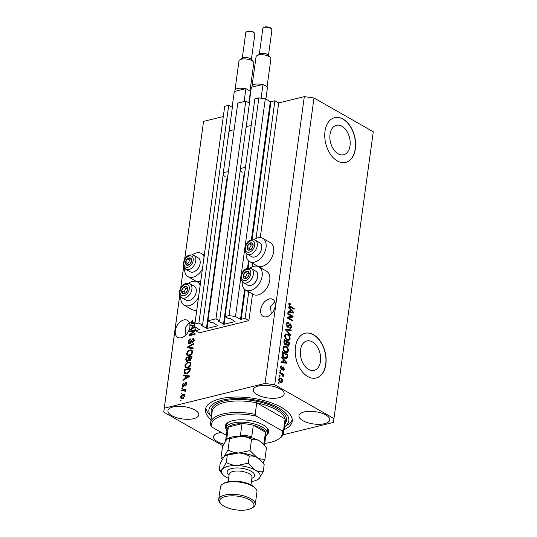 <?xml version="1.0" encoding="UTF-8"?>
<svg xmlns="http://www.w3.org/2000/svg" width="537" height="537" viewBox="0 0 537 537"><rect width="100%" height="100%" fill="white"/><g stroke="black" fill="none" stroke-linecap="round" stroke-linejoin="round"><path stroke-width="0.81" d="M195.555 330.658L199.355 332.819L248.879 320.656L245.08 318.488L240.509 319.367L235.488 316.508L229.037 315.615L225.023 316.602L228.668 318.676L230.252 318.535L235.078 321.569L224.151 324.254L218.64 321.388L219.62 320.904L215.968 318.824L207.947 320.797L211.591 322.871L213.176 322.73L218.002 325.764L207.074 328.449L201.563 325.583L202.543 325.1L198.891 323.019L194.884 324.006L194.508 326.577L199.482 329.691L195.555 330.658L195.998 327.429M229.037 131.686L232.367 107.38L228.715 105.299L224.708 106.286L194.508 326.577M224.708 106.286L194.884 324.006M228.715 105.299L198.891 323.019M223.305 173.552L202.543 325.1M246.114 127.491L249.443 103.185L245.792 101.104L237.77 103.077L207.947 320.797M245.792 101.104L215.968 318.824M240.381 169.356L219.62 320.904M283.053 434.802L333.437 422.431L373.282 131.766L314.004 97.982L304.318 96.647L278.703 102.936L274.904 100.775L270.333 101.647L265.312 98.788L258.861 97.895L254.847 98.882L225.023 316.602M258.861 97.895L229.037 315.615M265.312 98.788L244.946 247.47M244.785 248.665L241.046 275.937M240.885 277.139L235.488 316.508M274.904 100.775L256.048 238.435M252.773 262.338L252.148 266.902M248.873 290.812L245.08 318.488M278.703 102.936L260.257 237.596M256.438 265.506L256.357 266.07M252.531 293.974L248.879 320.656M350.03 145.742A15.164 9.8 76.2 0 0 346.566 130.806A15.164 9.8 76.2 0 0 336.41 125.316A15.164 9.8 76.2 0 0 330.027 134.337A15.164 9.8 76.2 0 0 333.497 149.273A15.164 9.8 76.2 0 0 343.646 154.763A15.164 9.8 76.2 0 0 350.03 145.742M320.495 361.367A15.164 9.8 76.2 0 0 317.025 346.432A15.164 9.8 76.2 0 0 306.875 340.941A15.164 9.8 76.2 0 0 300.492 349.963A15.164 9.8 76.2 0 0 303.962 364.898A15.164 9.8 76.2 0 0 314.111 370.389A15.164 9.8 76.2 0 0 320.495 361.367M325.865 364.287A23.044 14.888 76.2 0 0 320.596 341.592A23.044 14.888 76.2 0 0 305.17 333.249A23.044 14.888 76.2 0 0 295.464 346.962A23.044 14.888 76.2 0 0 300.733 369.657A23.044 14.888 76.2 0 0 316.159 378.001A23.044 14.888 76.2 0 0 325.865 364.287M316.078 378.021A23.044 14.888 76.2 0 0 325.697 364.328A23.044 14.888 76.2 0 0 320.455 341.686A23.044 14.888 76.2 0 0 305.083 333.269M355.4 148.662A23.044 14.888 76.2 0 0 350.131 125.967A23.044 14.888 76.2 0 0 334.705 117.623A23.044 14.888 76.2 0 0 324.999 131.337A23.044 14.888 76.2 0 0 330.275 154.032A23.044 14.888 76.2 0 0 345.7 162.375A23.044 14.888 76.2 0 0 355.4 148.662M345.613 162.396A23.044 14.888 76.2 0 0 355.232 148.702A23.044 14.888 76.2 0 0 349.996 126.061A23.044 14.888 76.2 0 0 334.618 117.643M274.776 301.687L270.514 306.775L271.306 313.957M275.212 306.097A9.794 6.37 -60.3 0 0 272.803 299.371A9.794 6.37 -60.3 0 0 265.486 300.975A9.794 6.37 -60.3 0 0 260.7 309.661A9.794 6.37 -60.3 0 0 263.11 316.387A9.794 6.37 -60.3 0 0 270.426 314.776A9.794 6.37 -60.3 0 0 275.212 306.097M189.393 322.663L185.131 327.751L185.923 334.934M189.83 327.073A9.794 6.37 -60.3 0 0 187.42 320.347A9.794 6.37 -60.3 0 0 180.103 321.952A9.794 6.37 -60.3 0 0 175.317 330.638A9.794 6.37 -60.3 0 0 177.727 337.364A9.794 6.37 -60.3 0 0 185.043 335.753A9.794 6.37 -60.3 0 0 189.83 327.073M221.452 432.473A15.553 6.202 -172.2 0 0 213.558 436.682A15.553 6.202 -172.2 0 0 217.438 441.629A15.553 6.202 -172.2 0 0 223.701 444.065M302.821 420.652A15.553 6.202 -172.2 0 0 319.441 424.304A15.553 6.202 -172.2 0 0 329.758 419.927A15.553 6.202 -172.2 0 0 325.878 414.987A15.553 6.202 -172.2 0 0 309.258 411.335A15.553 6.202 -172.2 0 0 298.941 415.712A15.553 6.202 -172.2 0 0 302.821 420.652M257.223 394.661A15.553 6.202 -172.2 0 0 273.843 398.32A15.553 6.202 -172.2 0 0 284.154 393.943A15.553 6.202 -172.2 0 0 280.274 389.003A15.553 6.202 -172.2 0 0 263.654 385.344A15.553 6.202 -172.2 0 0 253.336 389.721A15.553 6.202 -172.2 0 0 257.223 394.661M171.84 415.638A15.553 6.202 -172.2 0 0 188.46 419.296A15.553 6.202 -172.2 0 0 198.771 414.92A15.553 6.202 -172.2 0 0 194.891 409.979A15.553 6.202 -172.2 0 0 178.271 406.321A15.553 6.202 -172.2 0 0 167.953 410.698A15.553 6.202 -172.2 0 0 171.84 415.638M246.147 253.269A13.365 8.699 -60.3 0 0 249.53 261.573L257.129 265.902A13.365 8.699 -60.3 0 0 262.083 266.433A13.365 8.699 -60.3 0 0 272.823 255.263A13.365 8.699 -60.3 0 0 270.366 242.677L262.761 238.347A13.365 8.699 -60.3 0 0 257.807 237.817A13.365 8.699 -60.3 0 0 253.894 239.67M249.53 261.573A13.365 8.699 -60.3 0 0 254.484 262.103A13.365 8.699 -60.3 0 0 265.218 250.933A13.365 8.699 -60.3 0 0 262.761 238.347M249.994 268.144A13.365 8.699 119.7 0 1 253.907 266.292A13.365 8.699 119.7 0 1 258.861 266.822L266.466 271.151A13.365 8.699 119.7 0 1 268.923 283.737A13.365 8.699 119.7 0 1 258.183 294.907A13.365 8.699 119.7 0 1 253.229 294.37L245.631 290.04A13.365 8.699 119.7 0 1 242.247 281.737M258.861 266.822A13.365 8.699 119.7 0 1 261.318 279.401A13.365 8.699 119.7 0 1 250.584 290.571A13.365 8.699 119.7 0 1 245.631 290.04M200.677 281.516A13.365 8.699 119.7 0 1 200.61 281.536A13.365 8.699 119.7 0 1 195.656 281.005L188.051 276.676A13.365 8.699 119.7 0 1 184.674 268.372M202.382 269.091A13.365 8.699 119.7 0 1 193.005 277.206A13.365 8.699 119.7 0 1 188.051 276.676M192.421 254.773A13.365 8.699 119.7 0 1 196.334 252.92A13.365 8.699 119.7 0 1 201.288 253.451A13.365 8.699 119.7 0 1 204.06 256.834M180.774 296.84A13.365 8.699 -60.3 0 0 184.151 305.144L191.756 309.473A13.365 8.699 -60.3 0 0 196.71 310.003A13.365 8.699 -60.3 0 0 196.777 309.99M184.151 305.144A13.365 8.699 -60.3 0 0 189.105 305.674A13.365 8.699 -60.3 0 0 198.482 297.558M200.16 285.301A13.365 8.699 -60.3 0 0 197.388 281.925A13.365 8.699 -60.3 0 0 192.434 281.395A13.365 8.699 -60.3 0 0 188.521 283.247M284.107 429.647A43.779 17.459 -172.2 0 0 292.229 421.256A43.779 17.459 -172.2 0 0 281.301 407.341A43.779 17.459 -172.2 0 0 234.521 397.058A43.779 17.459 -172.2 0 0 205.483 409.375A43.779 17.459 -172.2 0 0 211.054 419.639M194.34 330.745L189.581 331.913L189.682 331.154L195.663 329.684L195.549 330.497L190.367 334.759L195.126 333.584L195.025 334.35L189.044 335.813L189.158 335.001L194.34 330.745L194.877 331.047M189.561 343.781L188.668 343.693L188.138 341.901C188.427 340.337 189.212 339.357 190.494 338.954L190.467 339.699L188.829 341.794L189.648 343.022L192.944 338.538L193.783 338.599L194.287 340.263L192.192 342.948L192.219 342.21L193.588 340.458L192.823 339.303L192.186 339.693L191.145 342.297L189.561 343.781M190.212 343.485L189.138 342.982L190.32 343.405M194.307 340.082L192.823 339.303M193.065 348.647L187.406 347.808L187.514 347.023L193.79 343.365L193.682 344.15L188.158 347.204L193.172 347.862L193.065 348.647M186.54 353.581L187.769 351.191L189.923 349.943L191.89 350.03L192.669 352.077C192.085 354.145 190.93 355.36 189.199 355.729L187.158 355.514L186.54 353.581L187.225 353.97M184.869 365.764L186.104 363.368L188.252 362.126L190.226 362.207L190.997 364.261C190.42 366.321 189.259 367.543 187.534 367.912L185.487 367.691L184.869 365.764L185.56 366.153M185.265 376.014L183.567 375.813L183.674 375.021L189.333 375.893L189.232 376.632L182.936 380.444L183.043 379.652L184.916 378.572L185.265 376.014L185.889 376.37M180.969 400.79L180.117 400.998L180.224 400.24L181.076 400.025L180.969 400.79L180.224 400.24M304.318 96.647L265.03 383.445L164.282 408.201L163.718 412.054L222.862 445.757M223.278 116.556L203.563 121.396L184.661 259.425M183.667 266.661L180.761 287.892M179.767 295.128L164.282 408.201M182.587 398.642L181.09 398.608L180.566 397.165C180.996 395.662 181.842 394.796 183.097 394.567L184.533 394.608L185.07 396.058L182.587 398.642M181.936 393.749L181.083 393.957L181.184 393.198L182.043 392.983L181.936 393.749L181.184 393.198M183.755 390.359L181.499 390.909L181.607 390.151L185.95 389.083L185.849 389.842L185.151 390.016L185.802 390.721L185.466 391.5L184.889 391.366L184.621 390.271L183.755 390.359M185.735 390.345L185.151 390.016L185.802 390.721M185.654 391.184L184.621 390.271M182.654 388.513L181.801 388.721L181.902 387.962L182.755 387.754L182.654 388.513L181.902 387.962M185.903 383.257L186.487 382.948L185.728 382.519L186.735 383.901L185.258 385.942L186.111 384.083L185.708 383.257L183.386 386.492L182.634 386.432L182.231 385.036L183.876 382.881L182.842 384.935L183.379 385.761L185.728 382.519L186.359 382.566M183.996 386.21L183.057 385.734L184.07 386.15M186.755 383.747L185.708 383.257M186.762 373.799L184.694 373.698L184.124 371.758L184.419 369.597L190.393 368.127L189.843 371.382L186.762 373.799M187.232 361.455L186.211 361.381L185.775 359.669L186.091 357.414L192.065 355.95L191.756 358.219L189.977 360.596L188.836 360.092L187.232 361.455M189.205 360.528L189.655 360.642M195.253 326.999L189.803 330.295L189.91 329.503L191.783 328.422L192.132 325.865L190.434 325.664L190.548 324.872L194.656 325.503M194.991 323.046L191.165 323.643L190.796 322.475L191.38 321.227L192.877 320.435L192.85 321.18L191.494 322.341L191.837 322.985L195.092 322.281M191.494 322.341L192.602 323.422L195.005 322.925M291.92 316.427L287.684 314.011L287.792 313.252L293.115 316.28L293.001 317.092L288.335 317.763L292.578 320.18L292.47 320.945L287.154 317.911L287.261 317.099L291.92 316.427L287.255 317.186M286.832 326.543L287.577 326.362L289.799 323.811L290.564 323.959L291.732 326.919L290.772 328.436L289.832 328.261L289.866 327.463L291.101 326.59L290.443 324.71L289.873 324.643L288.268 327.288L287.483 327.127L286.255 323.939L287.308 322.301L288.382 322.515L288.349 323.314L287.617 323.187L286.865 324.361L287.577 326.362L288.02 326.449L286.926 326.657M289.866 327.463L290.517 327.563L289.665 327.778M290.443 324.71L288.866 325.013M290.51 335.249L285.509 329.906L285.617 329.121L291.235 329.96L291.128 330.745L286.187 329.825L290.624 334.457L290.51 335.249M285.785 333.933L287.711 334.236C289.302 335.048 290.101 336.545 290.108 338.733L288.839 340.478L286.98 340.075L285.167 338.236L284.65 335.618L285.979 333.873M284.113 346.117L286.04 346.412C287.637 347.224 288.436 348.728 288.443 350.916L287.174 352.655L285.308 352.252L283.502 350.419L282.986 347.801L284.315 346.056M279.958 376.39L279.2 375.96L279.307 375.195L280.066 375.632L279.958 376.39M280.462 382.317C279.294 381.76 278.703 380.686 278.696 379.109L279.596 377.86L280.979 378.202C282.126 378.766 282.697 379.827 282.704 381.391L281.797 382.639L280.462 382.317M289.443 303.586L290.786 303.875L290.752 304.68L289.53 304.902L289.826 305.889L294.182 308.48L294.075 309.238L290.463 307.184L288.913 304.513L289.557 303.546M288.893 304.687L289.873 304.425L288.893 305.056M333.994 418.571L274.716 384.787L265.03 383.445M314.004 97.982L274.716 384.787M283.174 359.454L281.677 357.911L281.784 357.118L286.785 362.488L286.677 363.234L281.039 362.542L281.146 361.75L282.824 362.012L283.174 359.454M281.797 366.771L280.891 367.442L281.354 368.771L283.482 367.013L284.355 369.328L283.012 370.436L283.046 369.637L283.798 369.04L283.455 367.818L282.012 369.731L281.348 369.59L280.341 367.073L281.086 365.892L281.838 365.972L281.797 366.771L280.361 366.979M280.683 368.939L281.73 368.798M282.925 366.905L283.482 367.013L282.63 367.221L283.2 367.791M283.65 370.523L283.012 370.436M283.046 369.637L282.556 369.892M283.455 367.818L282.247 368.087L281.509 369.671M280.663 371.255L279.905 370.819L280.012 370.06L280.77 370.49L280.663 371.255M281.61 374.148L279.602 373.007L279.71 372.248L283.576 374.45L283.476 375.215L282.858 374.86L283.422 376.155L283.113 376.752L282.381 374.739L281.61 374.148M278.998 383.431L278.24 383.002L278.341 382.237L279.099 382.673L278.998 383.431M284.536 358.172C282.945 357.407 282.173 355.964 282.227 353.856L282.522 351.695L287.845 354.722L287.302 357.897L286.456 358.635L284.536 358.172M285.14 344.875L283.885 341.767L284.194 339.512L289.517 342.546L289.201 344.814L288.369 346.204L287.59 346.063L286.583 344.613L286.04 345.069L285.14 344.875M290.047 309.305L288.544 307.761L288.651 306.969L293.652 312.339L293.551 313.084L287.906 312.393L288.02 311.601L289.691 311.869L290.047 309.305M203.563 121.396L184.614 259.505M183.641 266.587L180.714 287.98M179.741 295.061L163.718 412.054M288.591 303.794L290.786 303.875M289.195 306.05L289.826 305.889M289.624 306.58L293.33 308.688L294.182 308.48M283.14 359.703L283.523 360.119M285.859 362.623L286.785 362.488M285.926 362.697L285.872 363.133M281.099 362.086L282.824 362.012M282.663 362.052L286.174 362.542L283.764 360.058L283.482 362.119L286.174 362.542M283.066 360.226L283.764 360.058M282.63 362.327L283.482 362.119M280.723 366.106L281.838 365.972M280.985 366.18L280.952 366.805M280.307 367.583L280.891 367.442M280.878 369.006L281.549 368.845M283.65 369.503L284.355 369.328M283.482 369.657L283.153 370.483M282.603 368.026L282.247 368.087L282.603 368.026M279.925 370.698L280.77 370.49M279.623 372.893L282.724 374.658L283.576 374.45M282.744 376.316L283.422 376.155M278.253 382.881L279.099 382.673M279.206 378.061L280.979 378.202M280.126 378.41L280.898 378.981M281.945 381.579L282.704 381.391M281.838 381.679L281.334 382.653M279.656 381.733L281.576 381.807L282.153 381.055L280.878 378.968L279.817 378.686L279.247 379.437L280.529 381.532L281.576 381.807M279.817 378.686L278.71 379.021M279.67 381.747L280.529 381.532M278.669 379.585L279.247 379.437M279.22 375.84L280.066 375.632M282.435 352.339L286.993 354.937L287.845 354.722M286.711 356.998L286.449 358.112L287.302 357.897M286.449 358.112L285.993 358.676M283.61 357.514L286.154 357.803L286.698 357.394L287.12 355.132L283.046 352.809L283.388 356.387L284.65 357.414L286.154 357.803M282.348 352.977L283.046 352.809M283.798 357.629L284.65 357.414M282.764 356.541L283.388 356.387M282.187 354.279L282.865 354.118M283.261 346.325L286.04 346.412M285.187 346.62L286.1 347.271M287.678 351.104L288.443 350.916M287.55 351.339L286.704 352.708M284.469 351.648L286.241 351.977M285.825 352.077L286.677 351.869L287.819 350.567C287.805 348.882 287.174 347.754 285.926 347.171L284.576 346.855L283.026 347.573M284.576 351.715L285.429 351.5L286.906 351.842L286.046 352.05M282.945 348.312L283.61 348.151C283.623 349.788 284.227 350.909 285.429 351.5M284.576 346.855L283.61 348.151M284.107 340.156L288.658 342.754L289.517 342.546M288.315 345.244L287.913 346.197M285.57 345.056L286.583 344.613M284.543 344.398L285.805 344.23L285.241 344.11L286.382 343.096L286.577 341.693L284.711 340.626L284.469 342.915L285.241 344.11L284.462 344.304M287.04 345.58L288.107 345.365L287.604 345.251L288.617 344.197L288.785 342.948L287.201 342.049L286.959 344.17L287.604 345.251L286.926 345.419M286.161 343.599L286.167 344.714M286.503 342.217L287.201 342.049M286.107 344.378L286.959 344.17M284.019 340.8L284.711 340.626M283.878 343.062L284.469 342.915M283.838 342.304L284.503 342.136M284.932 334.142L287.711 334.236M286.852 334.444L287.772 335.088M289.349 338.921L290.108 338.733M289.221 339.162L288.376 340.525M286.134 339.465L287.913 339.793M287.49 339.901L288.342 339.686L289.49 338.384C289.47 336.706 288.839 335.571 287.597 334.987L286.241 334.672L284.691 335.39M286.248 339.532L287.1 339.324L288.57 339.659L287.718 339.867M284.617 336.128L285.275 335.967C285.288 337.612 285.899 338.726 287.1 339.324M286.241 334.672L285.275 335.967M285.57 329.45L291.235 329.96M290.383 330.174L290.322 330.597M285.577 329.98L286.187 329.825M289.933 334.625L290.624 334.457M286.906 322.495L288.382 322.515M287.53 322.724L287.51 323.214M287.617 323.187L286.281 323.777M286.208 324.523L286.865 324.361M289.403 324.039L290.564 323.959M289.712 324.167L290.255 324.623M290.98 327.1L291.732 326.919M290.839 327.348L290.309 328.436M289.591 324.925L289.02 324.851L289.591 324.925M288.503 325.818L288.06 326.932L288.913 326.724M288.06 326.932L287.805 327.268M287.704 313.897L292.256 316.494L293.115 316.28M292.256 316.494L292.162 317.213M292.578 320.18L291.725 320.394L287.483 317.978L288.335 317.763M290.014 309.554L290.396 309.97M292.725 312.474L293.652 312.339M292.799 312.554L292.739 312.984M287.973 311.937L289.691 311.869M289.537 311.903L293.048 312.4L290.631 309.909L290.349 311.97L293.048 312.4M289.94 310.084L290.631 309.909M289.497 312.178L290.349 311.97M181.244 397.548L180.566 397.165M182.942 395.339L183.862 394.997L183.097 394.567M183.862 394.997L184.862 394.903M181.526 398.743L181.318 397.669M184.976 396.487L184.097 395.353L182.996 395.326L181.184 397.031L182.305 398.306L183.466 398.313M185.077 395.977L184.097 395.353M183.406 398.326L182.647 397.897L184.453 396.192M181.546 397.877L182.647 397.897M182.345 390.701L181.607 390.151M182.365 390.58L185.862 389.721M185.795 391.265L185.379 390.708M182.842 385.385L182.231 385.036M184.379 385.821L183.802 385.485M185.916 385.559L185.285 385.204M186.634 384.378L186.111 384.083M183.09 386.539L182.969 385.66M184.372 375.907L183.674 375.021M184.439 375.45L189.292 376.202M183.661 380.008L183.043 379.652M185.487 378.9L184.916 378.572M185.708 378.766L185.782 378.229M187.574 376.356L185.93 376.095L185.648 378.149L188.662 376.417L187.574 376.356M189.138 376.692L188.662 376.417M186.205 378.464L185.648 378.149M184.788 372.134L184.124 371.758M185.164 370.147L184.419 369.597M185.178 370.027L190.306 368.771M185.144 373.88L184.842 372.557M186.211 373.537L185.191 373L186.211 373.537L187.863 373.41M189.595 369.06L185.017 370.188L184.835 371.49L185.453 373.108L186.876 373.04L189.158 371.409L189.595 369.06L190.219 369.416M190.031 370.698L189.42 370.349M189.695 371.718L189.158 371.409M187.635 373.47L186.876 373.04M186.628 363.67L186.104 363.368M188.084 362.905L189.017 362.556L188.252 362.126M189.017 362.556L190.568 362.482M186.245 368.127L185.627 366.194M190.89 364.777L189.749 362.925L188.138 362.891C186.863 363.16 186.003 364.052 185.567 365.583L186.144 367.093L188.541 367.543M191.024 364.039L189.749 362.925M189.608 366.811L189.051 366.496L190.299 364.435M188.413 367.577L187.655 367.147L189.051 366.496M186.144 367.093L187.655 367.147M186.829 357.971L186.091 357.414M186.849 357.85L191.977 356.588M186.654 361.515L186.507 360.414M189.118 360.253L189.299 359.609M187.212 360.669L188.091 361.132M190.004 359.83L190.742 360.293M191.259 356.883L189.474 357.32L189.246 359.401L189.984 359.864L191.259 356.883L191.89 357.239M190.675 360.253L189.246 359.401M188.776 357.488L186.681 358.004L186.446 360.233L187.332 360.696L188.588 358.897L188.776 357.488L189.407 357.85M188.024 361.092L186.446 360.233M188.299 351.487L187.769 351.191M189.749 350.721L190.682 350.379L189.923 349.943M190.682 350.379L192.239 350.299M187.916 355.944L187.299 354.017M192.561 352.594L191.42 350.742L189.809 350.708C188.527 350.976 187.675 351.876 187.238 353.406L187.816 354.917L190.212 355.366M192.696 351.856L191.42 350.742M191.273 354.635L190.716 354.313L191.971 352.259M190.085 355.4L189.319 354.964L190.716 354.313M187.816 354.917L189.319 354.964M188.205 347.929L188.272 347.459L187.514 347.023M193.125 348.184L188.158 347.204M188.802 342.277L188.138 341.901M193.052 339.277L193.703 338.968L192.944 338.538M193.703 338.968L194.112 338.921M192.931 342.613L192.219 342.21M194.179 340.794L193.588 340.458M189.098 343.828L188.87 342.633M190.427 331.705L189.682 331.154M190.447 331.584L195.575 330.329M195.038 334.229L191.125 335.189L190.367 334.759M189.897 335.605L189.158 335.001M189.917 335.43L190.588 334.887M191.246 325.758L190.548 324.872M191.306 325.308L194.609 325.818M190.528 329.859L189.91 329.503M192.353 328.751L191.783 328.422M192.575 328.617L192.649 328.08M192.763 326.221L192.132 325.865M194.555 326.221L192.796 325.946L192.514 328L194.73 326.704M193.072 328.322L192.514 328M191.964 321.562L191.38 321.227M192.253 322.771L192.602 323.422L192.253 322.771M191.642 323.757L191.561 322.912L190.796 322.475M190.93 262.794A4.034 2.625 -60.3 0 0 191.581 260.861A4.034 2.625 -60.3 0 0 190.521 258.055A4.034 2.625 -60.3 0 0 187.527 258.794A4.034 2.625 -60.3 0 0 185.601 262.331A4.034 2.625 -60.3 0 0 186.661 265.137A4.034 2.625 -60.3 0 0 189.648 264.405A4.034 2.625 -60.3 0 0 190.93 262.794M190.716 262.694L191.581 260.861L190.521 258.055L187.527 258.794L185.601 262.331L186.661 265.137L189.648 264.405L190.716 262.694M200.12 263.385L200.053 263.815A7.283 4.739 119.7 0 1 198.891 267.225A7.283 4.739 119.7 0 1 196.341 270.333L196.005 270.608A8.062 5.249 -60.3 0 0 198.831 267.158A8.062 5.249 -60.3 0 0 200.12 263.385A8.062 5.249 -60.3 0 0 198.146 257.76L193.797 255.283A8.062 5.249 119.7 0 1 194.481 264.681A8.062 5.249 119.7 0 1 185.815 269.299L190.158 271.776A8.062 5.249 -60.3 0 0 196.005 270.608M191.232 259.74L189.809 260.089L187.883 263.633L188.326 264.808M189.809 260.089L187.527 258.794M187.883 263.633L185.601 262.331M252.403 247.691A4.034 2.625 -60.3 0 0 253.055 245.758A4.034 2.625 -60.3 0 0 251.994 242.952A4.034 2.625 -60.3 0 0 249.007 243.691A4.034 2.625 -60.3 0 0 247.08 247.228A4.034 2.625 -60.3 0 0 248.134 250.034A4.034 2.625 -60.3 0 0 251.128 249.302A4.034 2.625 -60.3 0 0 252.403 247.691M252.189 247.591L253.055 245.758L251.994 242.952L249.007 243.691L247.08 247.228L248.134 250.034L251.128 249.302L252.189 247.591M261.593 248.282L261.532 248.712A7.283 4.739 119.7 0 1 260.364 252.122A7.283 4.739 119.7 0 1 257.814 255.229L257.478 255.505A8.062 5.249 -60.3 0 0 260.304 252.054A8.062 5.249 -60.3 0 0 261.593 248.282A8.062 5.249 -60.3 0 0 259.619 242.657L255.276 240.18A8.062 5.249 119.7 0 1 255.954 249.577A8.062 5.249 119.7 0 1 247.288 254.196L251.638 256.673A8.062 5.249 -60.3 0 0 257.478 255.505M252.705 244.637L251.289 244.986L249.356 248.53L249.806 249.712M251.289 244.986L249.007 243.691M249.356 248.53L247.08 247.228M248.503 276.159A4.034 2.625 -60.3 0 0 249.155 274.232A4.034 2.625 -60.3 0 0 248.094 271.427A4.034 2.625 -60.3 0 0 245.107 272.158A4.034 2.625 -60.3 0 0 243.18 275.703A4.034 2.625 -60.3 0 0 244.234 278.508A4.034 2.625 -60.3 0 0 247.228 277.77A4.034 2.625 -60.3 0 0 248.503 276.159M248.289 276.058L249.155 274.232L248.094 271.427L245.107 272.158L243.18 275.703L244.234 278.508L247.228 277.77L248.289 276.058M257.693 276.75L257.632 277.179A7.283 4.739 119.7 0 1 256.464 280.589A7.283 4.739 119.7 0 1 253.914 283.704L253.578 283.972A8.062 5.249 -60.3 0 0 256.404 280.529A8.062 5.249 -60.3 0 0 257.693 276.75A8.062 5.249 -60.3 0 0 255.719 271.131L251.376 268.654A8.062 5.249 119.7 0 1 252.054 278.052A8.062 5.249 119.7 0 1 243.389 282.663L247.738 285.14A8.062 5.249 -60.3 0 0 253.578 283.972M248.806 273.111L247.389 273.461L245.456 276.998L245.906 278.179M247.389 273.461L245.107 272.158M245.456 276.998L243.18 275.703M187.03 291.262A4.034 2.625 -60.3 0 0 187.682 289.336A4.034 2.625 -60.3 0 0 186.621 286.53A4.034 2.625 -60.3 0 0 183.627 287.261A4.034 2.625 -60.3 0 0 181.701 290.806A4.034 2.625 -60.3 0 0 182.761 293.611A4.034 2.625 -60.3 0 0 185.748 292.873A4.034 2.625 -60.3 0 0 187.03 291.262M186.816 291.161L187.682 289.336L186.621 286.53L183.627 287.261L181.701 290.806L182.761 293.611L185.748 292.873L186.816 291.161M196.22 291.853L196.153 292.282A7.283 4.739 119.7 0 1 194.991 295.692A7.283 4.739 119.7 0 1 192.441 298.807L192.105 299.075A8.062 5.249 -60.3 0 0 194.924 295.632A8.062 5.249 -60.3 0 0 196.22 291.853A8.062 5.249 -60.3 0 0 194.246 286.234L189.897 283.758A8.062 5.249 119.7 0 1 190.581 293.155A8.062 5.249 119.7 0 1 181.915 297.767L186.258 300.243A8.062 5.249 -60.3 0 0 192.105 299.075M187.332 288.215L185.909 288.564L183.983 292.101L184.426 293.283M185.909 288.564L183.627 287.261M183.983 292.101L181.701 290.806M226.225 429.11A21.889 8.726 7.8 0 1 227.977 422.485A21.889 8.726 7.8 0 1 263.217 424.935A21.889 8.726 7.8 0 1 267.037 427.835A21.889 8.726 7.8 0 1 266.949 434.688M226.963 430.842A20.735 8.27 7.8 0 1 226.191 427.989A20.735 8.27 7.8 0 1 239.945 422.156A20.735 8.27 7.8 0 1 262.103 427.029A20.735 8.27 7.8 0 1 267.278 433.621L267.681 430.687A20.735 8.27 -172.2 0 0 266.547 427.338M283.664 432.876L285.241 421.364A36.865 14.7 -172.2 0 0 285.093 418.988A36.865 14.7 -172.2 0 0 276.038 409.65A36.865 14.7 -172.2 0 0 256.733 402.824L285.093 418.988L283.516 430.499A36.865 14.7 7.8 0 1 283.664 432.876A36.865 14.7 7.8 0 1 279.159 438.716L278.018 439.42A35.711 14.244 -172.2 0 0 282.026 430.781L283.516 430.499M292.262 419.659A43.779 17.459 7.8 0 1 287.315 425.042L284.496 426.787A40.322 16.076 -172.2 0 0 278.743 407.972A40.322 16.076 -172.2 0 0 228.118 399.072A40.322 16.076 -172.2 0 0 211.45 416.766L209.195 414.342A43.779 17.459 7.8 0 1 205.879 407.825M255.156 414.342L256.364 416.155A35.711 14.244 -172.2 0 0 211.961 427.063L210.759 425.25A36.865 14.7 7.8 0 1 210.611 422.874A36.865 14.7 7.8 0 1 255.156 414.342L256.733 402.824A36.865 14.7 -172.2 0 0 212.189 411.355L210.611 422.874M211.961 427.063L226.359 435.265M264.781 443.374A35.711 14.244 -172.2 0 0 278.018 439.42M256.364 416.155L282.026 430.781M228.587 422.136A20.735 8.27 -172.2 0 0 226.594 425.062L226.191 427.989M261.103 428.284A19.587 7.807 -172.2 0 0 253.316 425.244A19.587 7.807 -172.2 0 0 242.019 423.68A19.587 7.807 -172.2 0 0 228.359 427.036A19.587 7.807 -172.2 0 0 227.185 429.197L225.607 440.709A19.587 7.807 7.8 0 1 226.782 438.548L228.359 427.036L242.019 423.68L240.442 435.192A19.587 7.807 7.8 0 1 251.739 436.756L253.316 425.244L265.479 432.171A19.587 7.807 -172.2 0 0 261.103 428.284M267.278 433.621A20.735 8.27 7.8 0 1 265.768 436.158M264.513 445.334L265.996 434.507A19.587 7.807 -172.2 0 0 265.479 432.171L263.902 443.683A19.587 7.807 7.8 0 1 264.426 445.233M222.694 484.005L223.835 483.293A17.278 6.894 7.8 0 1 251.658 485.226A17.278 6.894 7.8 0 1 254.672 487.515L255.585 488.509A18.433 7.35 -172.2 0 0 252.363 486.066A18.433 7.35 -172.2 0 0 222.694 484.005A18.433 7.35 -172.2 0 0 220.445 486.918L218.72 499.484A18.433 7.35 7.8 0 1 230.95 494.295A18.433 7.35 7.8 0 1 250.645 498.625A18.433 7.35 7.8 0 1 255.25 504.485A18.433 7.35 7.8 0 1 252.994 507.405L251.853 508.109A17.278 6.894 -172.2 0 0 249.651 499.88A17.278 6.894 -172.2 0 0 227.715 496.101A17.278 6.894 -172.2 0 0 221.016 503.887A17.278 6.894 -172.2 0 0 224.036 506.176A17.278 6.894 -172.2 0 0 251.853 508.109M221.016 503.887L220.103 502.894A18.433 7.35 7.8 0 1 218.72 499.484M229.574 438.662L240.938 436.252C244.785 436.48 248.322 437.507 251.551 439.347C254.122 438.957 256.733 439.454 259.384 440.843L263.701 444.414L266.466 447.851L264.929 459.095C262.351 459.484 259.74 458.987 257.089 457.591L250.007 450.59L238.643 453C234.797 452.778 231.266 451.745 228.037 449.905L229.574 438.662L227.52 438.863L226.426 439.816L222.519 446.482L220.976 457.725L222.204 459.35M250.007 450.59L251.551 439.347M228.037 449.905L224.13 456.564C222.902 457.833 221.855 458.222 220.976 457.725M262.949 462.968L264.929 459.095M261.405 461.162L260.512 460.189A19.587 7.807 -172.2 0 0 257.089 457.591A19.587 7.807 -172.2 0 0 238.643 453A19.587 7.807 -172.2 0 0 225.567 455.403L238.643 453C242.489 453.228 246.027 454.255 249.255 456.094C251.826 455.705 254.437 456.202 257.089 457.591L261.405 461.162L264.177 464.599L263.211 471.654C260.633 472.05 258.022 471.546 255.37 470.157A19.587 7.807 -172.2 0 0 236.924 465.559A19.587 7.807 -172.2 0 0 222.412 469.13A19.587 7.807 -172.2 0 0 222.922 474.695A19.587 7.807 -172.2 0 0 226.339 477.286A19.587 7.807 -172.2 0 0 228.587 478.413M263.701 444.414L262.808 443.441A19.587 7.807 -172.2 0 0 259.384 440.843A19.587 7.807 -172.2 0 0 240.938 436.252A19.587 7.807 -172.2 0 0 227.856 438.655L227.52 438.863M251.41 481.541A19.587 7.807 -172.2 0 0 257.867 479.481A19.587 7.807 -172.2 0 0 259.304 478.313A19.587 7.807 -172.2 0 0 255.37 470.157L248.289 463.149L236.924 465.559C233.078 465.337 229.541 464.304 226.312 462.464L222.412 469.13C221.184 470.392 220.136 470.781 219.257 470.284L220.224 463.23L224.13 456.564L225.225 455.611M257.867 479.481L259.304 478.313L263.211 471.654M219.257 470.284L222.922 474.695M226.312 462.464L227.279 455.41M248.289 463.149L249.255 456.094M255.25 504.485L256.968 491.926A18.433 7.35 -172.2 0 0 255.585 488.509M239.885 59.829L242.751 58.056A4.611 1.839 7.8 0 1 250.168 58.573A4.611 1.839 7.8 0 1 250.974 59.184L253.249 61.661A7.491 2.987 -172.2 0 0 251.94 60.668A7.491 2.987 -172.2 0 0 239.885 59.829A7.491 2.987 -172.2 0 0 238.972 61.017L234.958 90.323A7.491 2.987 7.8 0 1 245.02 88.827L245.906 88.612L250.464 91.209L248.866 102.856M232.132 107.246L234.293 91.465L235.172 91.25A7.491 2.987 7.8 0 1 234.958 90.323M225.104 176.505A7.833 3.121 7.8 0 1 223.144 174.015A7.833 3.121 7.8 0 1 228.353 171.806M223.144 174.015L228.883 132.142A7.833 3.121 7.8 0 1 234.092 129.941M245.906 88.612L244.14 101.513M235.172 91.25L245.02 88.827M249.994 90.941L253.813 63.044A7.491 2.987 -172.2 0 0 253.249 61.661M256.961 55.633L259.827 53.861A4.611 1.839 7.8 0 1 267.245 54.378A4.611 1.839 7.8 0 1 268.05 54.989L270.326 57.466A7.491 2.987 -172.2 0 0 269.017 56.472A7.491 2.987 -172.2 0 0 256.961 55.633A7.491 2.987 -172.2 0 0 256.048 56.821L252.034 86.128A7.491 2.987 7.8 0 1 262.096 84.631L262.982 84.416L267.54 87.014L265.882 99.117M249.208 103.05L251.37 87.269L252.249 87.054A7.491 2.987 7.8 0 1 252.034 86.128M242.18 172.31A7.833 3.121 7.8 0 1 240.22 169.82A7.833 3.121 7.8 0 1 245.429 167.618M240.22 169.82L245.959 127.947A7.833 3.121 7.8 0 1 251.168 125.745M262.982 84.416L261.089 98.204M252.249 87.054L262.096 84.631M267.07 86.746L270.89 58.848A7.491 2.987 -172.2 0 0 270.326 57.466M227.111 177.385L206.43 328.355M208.108 320.891L207.074 328.449M244.187 173.189L223.506 324.16M225.184 316.696L224.151 324.254M270.333 101.647L251.403 239.804M248.524 260.841L247.503 268.272M244.624 289.315L240.509 319.367M270.977 101.735L252.081 239.65M249.114 261.311L248.181 268.124M245.214 289.785L241.153 319.455M289.671 306.607L290.524 306.399M284.174 362.549L285.026 362.341M281.912 368.812L282.764 368.604M286.845 356.964L287.563 356.79M288.456 345.002L289.201 344.814M286.302 343.566L287.013 343.391M286.335 330.785L286.986 330.624M288.55 325.805L289.362 325.61M291.041 312.4L291.893 312.192M184.741 385.056L184.137 384.714M187.903 377.437L187.373 377.135M186.433 360.045L185.775 359.669M191.709 358.481L191.091 358.125M189.239 359.266L188.588 358.897M189.823 347.728L189.058 347.298M191.541 341.21L191.031 340.914M194.77 327.288L194.24 326.986M193.387 323.321L192.629 322.891M192.199 263.445A6.222 4.048 -60.3 0 0 191.568 256.136A6.222 4.048 -60.3 0 0 184.983 259.754A6.222 4.048 -60.3 0 0 185.614 267.057A6.222 4.048 -60.3 0 0 192.199 263.445M253.672 248.342A6.222 4.048 -60.3 0 0 253.041 241.032A6.222 4.048 -60.3 0 0 246.463 244.65A6.222 4.048 -60.3 0 0 247.087 251.954A6.222 4.048 -60.3 0 0 253.672 248.342M249.772 276.81A6.222 4.048 -60.3 0 0 249.141 269.507A6.222 4.048 -60.3 0 0 242.563 273.118A6.222 4.048 -60.3 0 0 243.187 280.428A6.222 4.048 -60.3 0 0 249.772 276.81M188.299 291.913A6.222 4.048 -60.3 0 0 187.668 284.61A6.222 4.048 -60.3 0 0 181.083 288.221A6.222 4.048 -60.3 0 0 181.714 295.531A6.222 4.048 -60.3 0 0 188.299 291.913M211.826 413.98A38.02 15.157 7.8 0 1 232.118 399.703A38.02 15.157 7.8 0 1 277.032 408.388A38.02 15.157 7.8 0 1 284.878 423.988M229.03 475.178A13.828 5.511 7.8 0 1 232.783 468.304A13.828 5.511 7.8 0 1 251.101 471.204A13.828 5.511 7.8 0 1 251.853 478.306M251.987 477.366L251.981 477.38A11.519 4.591 -172.2 0 0 249.108 473.715A11.519 4.591 -172.2 0 0 236.797 471.009A11.519 4.591 -172.2 0 0 229.158 474.252L228.131 481.723M253.739 32.509A4.611 1.839 -172.2 0 0 248.812 31.428A4.611 1.839 -172.2 0 0 245.758 32.723C247.027 30.737 249.631 30.508 253.565 32.039L254.887 33.972A4.611 1.839 -172.2 0 0 253.739 32.509M270.816 28.313A4.611 1.839 -172.2 0 0 265.889 27.233A4.611 1.839 -172.2 0 0 262.835 28.528C264.103 26.541 266.708 26.313 270.641 27.843L271.964 29.783A4.611 1.839 -172.2 0 0 270.816 28.313M200.388 283.637L197.388 281.925M204.288 255.162L201.288 253.451M281.636 368.838L280.784 369.047M283.247 367.778L282.395 367.986M289.987 324.603L289.134 324.811M184.842 390.339L185.601 390.775M189.487 359.844L190.252 360.273M186.715 360.663L187.473 361.092M191.709 322.945L192.468 323.375M193.797 255.283C189.454 254.243 186.379 255.672 184.58 259.566C183.681 262.66 181.311 264.707 185.815 269.299M255.276 240.18C250.927 239.14 247.852 240.569 246.06 244.463C245.161 247.557 242.784 249.604 247.288 254.196M251.376 268.654C247.027 267.614 243.952 269.037 242.16 272.93C241.261 276.031 238.884 278.072 243.389 282.663M189.897 283.758C185.554 282.717 182.479 284.14 180.68 288.033C179.781 291.135 177.411 293.175 181.915 297.767M250.96 484.851L251.981 477.38M245.758 32.723L242.241 58.372M254.887 33.972L251.376 59.62M262.835 28.528L259.317 54.177M271.964 29.783L268.453 55.425"/></g></svg>
